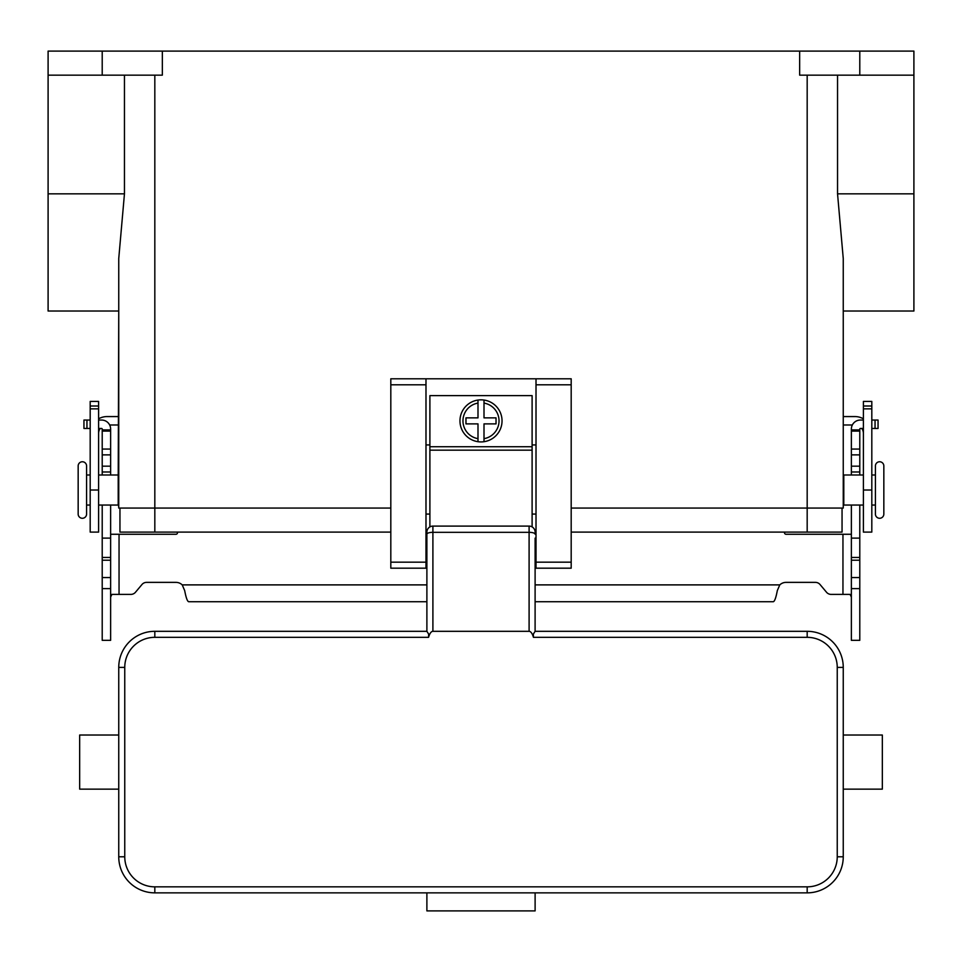 <?xml version="1.0" encoding="UTF-8"?>
<svg xmlns="http://www.w3.org/2000/svg" width="962" height="962" viewBox="0 0 962 962"><rect width="100%" height="100%" fill="white"/><g stroke="black" fill="none" stroke-linecap="round" stroke-linejoin="round"><path stroke-width="1.44" d="M859.787 505.05L859.787 640.331L851.37 640.331L851.37 505.05M102.212 505.05L102.212 640.331L110.63 640.331L110.63 505.05M831.132 594.396A6.012 6.012 0 0 1 826.526 592.255A6.012 6.012 0 0 0 831.132 594.396L850.071 594.396L851.37 597.017M102.212 474.987L102.212 429.064A0.601 0.601 0 0 0 101.611 428.463L98.605 428.463M98.605 420.045L101.611 420.045A9.019 9.019 0 0 1 110.63 429.064L110.63 474.987M110.63 597.017L111.929 594.396L130.868 594.396A6.012 6.012 0 0 0 135.474 592.255L141.967 584.523A6.012 6.012 0 0 1 146.573 582.371L175.962 582.371A9.019 9.019 0 0 1 182.203 584.884L184.68 590.572C186.003 597.606 187.325 601.322 188.66 601.719L426.887 601.719M177.705 532.106L177.417 533.164A1.503 1.503 0 0 1 175.962 534.271L110.63 534.271M102.212 538.119L110.63 538.119M102.212 429.894L110.63 429.894M83.947 428.463L83.947 420.045L83.947 428.463L90.187 428.463M90.187 420.045L83.947 420.045M851.37 534.271L786.038 534.271A1.503 1.503 0 0 1 784.583 533.164L784.295 532.106M535.112 601.719L773.34 601.719C774.663 601.334 775.997 597.618 777.32 590.572L779.797 584.884A9.019 9.019 0 0 1 786.038 582.371L815.427 582.371A6.012 6.012 0 0 1 820.033 584.523L826.526 592.255M863.395 428.463L860.389 428.463A0.601 0.601 0 0 0 859.787 429.064L859.787 474.987M851.37 474.987L851.37 429.064A9.019 9.019 0 0 1 860.389 420.045L863.395 420.045M859.787 538.119L851.37 538.119M859.787 429.894L851.37 429.894M871.812 420.045L878.053 420.045L878.053 428.463L871.812 428.463M529.1 631.312L432.9 631.312L432.9 526.094L529.1 526.094L529.1 631.312A19.456 6.012 -90 0 1 533.357 637.012A19.456 6.012 -90 0 1 533.441 637.325L533.357 634.078L535.1 631.312L535.112 538.119M535.112 562.169L535.112 573.364M536.014 532.106L535.112 532.106A6.012 6.012 0 0 0 529.1 526.094M432.9 526.094A6.012 6.012 0 0 0 426.887 532.106L426.887 631.312L428.643 634.078L428.559 637.325A19.456 6.012 -90 0 1 428.643 637.012A19.456 6.012 -90 0 1 432.9 631.312M426.887 573.364L426.887 562.169M426.887 538.119L426.887 532.106L425.986 532.106M118.747 774.482L118.747 789.141L79.666 789.141L79.666 735.028L118.747 735.028L118.747 856.781A36.075 36.075 0 0 0 154.822 892.856L807.178 892.856A36.075 36.075 0 0 0 843.253 856.781L843.253 774.482L843.253 789.141L882.334 789.141L882.334 735.028L843.253 735.028L843.253 749.687L843.253 667.387A36.075 36.075 0 0 0 807.178 631.312L535.1 631.312M535.112 892.856L535.112 910.894L426.887 910.894L426.887 892.856M843.253 774.482L843.253 749.687M426.9 631.312L154.822 631.312A36.075 36.075 0 0 0 118.747 667.387L118.747 749.687M82.371 461.76A4.209 4.209 0 0 0 78.162 465.969L78.162 514.069A4.209 4.209 0 0 0 82.371 518.277A4.209 4.209 0 0 0 86.58 514.069L86.58 465.969A4.209 4.209 0 0 0 82.371 461.76M871.812 474.987L875.42 474.987L875.42 465.969A4.209 4.209 0 0 1 879.629 461.76A4.209 4.209 0 0 1 883.837 465.969L883.837 514.069A4.209 4.209 0 0 1 879.629 518.277A4.209 4.209 0 0 1 875.42 514.069L875.42 505.05L871.812 505.05M875.42 465.969L875.42 514.069M481 399.831A21.044 21.044 0 0 1 484.006 400.048L484.006 417.869L496.031 417.869L496.031 423.881L484.006 423.881L484.006 441.702A21.044 21.044 0 0 1 477.994 441.702L477.994 423.881L465.969 423.881L465.969 417.869L477.994 417.869L477.994 400.048A21.044 21.044 0 0 1 481 399.831M859.787 51.106L859.787 75.156L913.9 75.156L913.9 51.106L48.1 51.106L48.1 311.027L118.747 311.027L118.206 481M118.206 499.037L118.747 508.056L390.812 508.056M90.187 474.987L86.58 474.987M86.58 505.05L90.187 505.05M98.605 505.05L118.206 505.05L118.206 474.987L98.605 474.987M843.794 499.037L843.794 481M863.395 505.05L843.794 505.05L843.794 474.987L863.395 474.987M532.106 526.899L532.106 395.622L429.894 395.622L429.894 526.899M536.014 444.925L532.106 444.925M425.986 378.787L390.812 378.787L390.812 568.181L425.986 568.181L425.986 378.787L536.014 378.787L536.014 568.181L571.188 568.181L571.188 378.787L536.014 378.787M429.894 444.925L425.986 444.925M109.656 424.988L118.747 424.988M98.605 418.819A16.835 16.835 0 0 1 107.022 416.57L118.747 416.57M100.204 428.463A8.417 8.417 0 0 0 98.605 433.405M90.187 406L90.187 532.106L98.605 532.106L98.605 401.431L90.187 401.431L90.187 406L98.605 406M852.344 424.988L843.253 424.988M863.395 418.819A16.835 16.835 0 0 0 854.977 416.57L843.253 416.57M863.395 433.405A8.417 8.417 0 0 0 861.796 428.463M871.812 406L871.812 532.106L863.395 532.106L863.395 401.431L871.812 401.431L871.812 406L863.395 406M799.662 51.106L799.662 75.156L859.787 75.156M162.337 51.106L162.337 75.156L102.212 75.156L102.212 51.106M571.188 508.056L843.253 508.056L843.253 258.537L837.541 193.843L837.541 75.156M48.1 75.156L102.212 75.156M124.459 75.156L124.459 193.843L118.747 258.537L118.747 508.056M118.747 481L118.747 499.037M390.812 532.106L119.949 532.106L119.949 508.056M842.051 508.056L842.051 532.106L571.188 532.106M883.837 514.069L883.837 465.969M913.9 75.156L913.9 311.027L843.253 311.027L843.253 481M843.253 499.037L843.253 508.056M536.014 514.069L532.106 514.069M429.894 514.069L425.986 514.069M477.994 400.048A21.044 21.044 0 0 0 477.994 441.702L477.994 438.66A18.037 18.037 0 0 1 477.994 403.09L477.994 400.048A21.044 21.044 0 0 0 477.994 441.702M484.006 441.702A21.044 21.044 0 0 0 484.006 400.048L484.006 403.09A18.037 18.037 0 0 1 484.006 438.66L484.006 441.702A21.044 21.044 0 0 0 484.006 400.048M119.047 534.271L119.047 594.396M102.212 577.549L110.63 577.549M102.212 560.209L110.63 560.209M102.212 557.455L110.63 557.455M102.212 471.981L110.63 471.981M102.212 466.173L110.63 466.173M102.212 454.87L110.63 454.87M102.212 449.062L110.63 449.062M102.212 431.096L110.63 431.096M86.953 428.463L86.953 420.045M182.203 584.884L426.887 584.884M535.112 584.884L779.797 584.884M842.952 594.396L842.952 534.271M859.787 577.549L851.37 577.549M859.787 560.209L851.37 560.209M859.787 557.455L851.37 557.455M859.787 471.981L851.37 471.981M859.787 466.173L851.37 466.173M859.787 454.87L851.37 454.87M859.787 449.062L851.37 449.062M859.787 431.096L851.37 431.096M875.047 428.463L875.047 420.045M535.112 534.187A6.012 1.864 180 0 0 533.357 532.864A6.012 1.864 180 0 0 529.1 532.323L432.9 532.323A6.012 1.864 180 0 0 428.643 532.864A6.012 1.864 180 0 0 426.887 534.187M807.178 892.856L807.178 886.844L154.822 886.844A30.062 30.062 0 0 1 124.759 856.781L124.759 667.387A30.062 30.062 0 0 1 154.822 637.325L154.822 631.312M154.822 637.325L428.559 637.325M533.441 637.325L807.178 637.325A30.062 30.062 0 0 1 837.241 667.387L837.241 856.781A30.062 30.062 0 0 1 807.178 886.844M807.178 631.312L807.178 637.325M124.759 856.781L118.747 856.781M124.759 667.387L118.747 667.387M843.253 667.387L837.241 667.387M843.253 856.781L837.241 856.781M154.822 886.844L154.822 892.856M90.187 408.85L98.605 408.85M90.187 490.019L98.605 490.019M871.812 490.019L863.395 490.019M871.812 408.85L863.395 408.85M154.822 75.156L154.822 532.106M807.178 75.156L807.178 532.106M913.9 193.843L837.541 193.843M48.1 193.843L124.459 193.843M390.812 384.8L425.986 384.8M390.812 562.169L425.986 562.169M536.014 562.169L571.188 562.169M536.014 384.8L571.188 384.8M429.894 446.729L532.106 446.729M429.894 450.168L532.106 450.168M102.212 588.624L110.63 588.624M859.787 588.624L851.37 588.624"/></g></svg>
